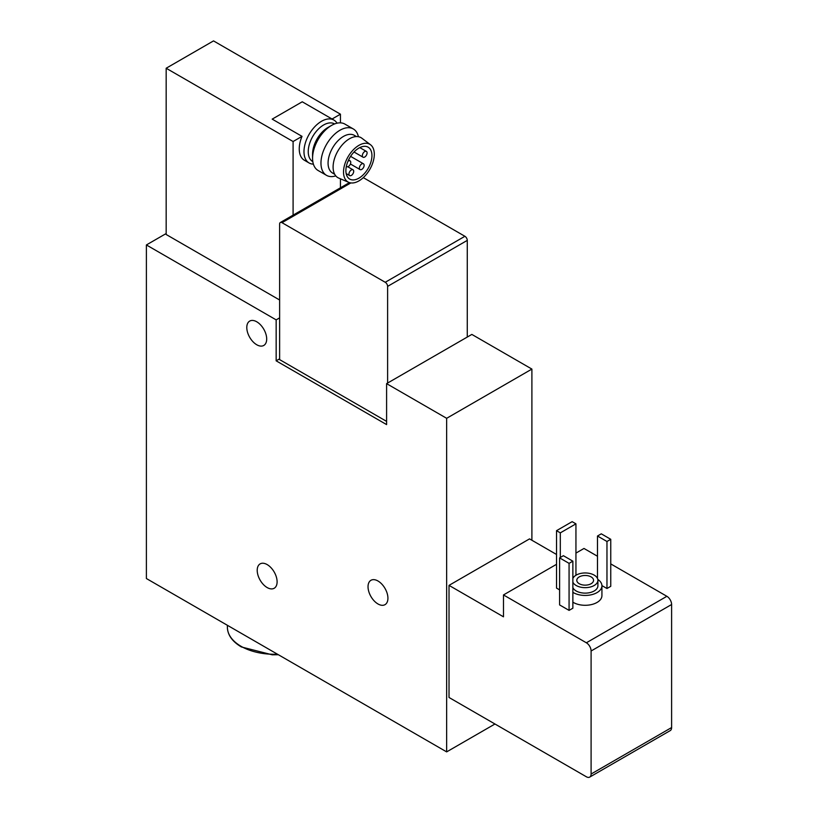 <?xml version="1.0" encoding="UTF-8"?>
<svg xmlns="http://www.w3.org/2000/svg" width="818" height="818" viewBox="0 0 818 818"><rect width="100%" height="100%" fill="white"/><g stroke="black" fill="none" stroke-linecap="round" stroke-linejoin="round"><path stroke-width="1.23" d="M337.036 123.191A24.785 14.305 120 0 0 333.887 120.062A24.785 14.305 120 0 0 314.797 126.698A24.785 14.305 120 0 0 303.979 151.637A24.785 14.305 120 0 0 309.112 162.987A24.785 14.305 120 0 0 313.386 164.142M309.112 162.987L304.378 160.246A24.785 14.305 -60 0 1 299.245 148.907A24.785 14.305 -60 0 1 302.026 136.361L272.189 119.131L302.241 101.79L333.887 120.062M332.077 119.009L340.441 114.183L213.518 40.9L166.166 68.242L166.166 234.49L279.623 300.001M293.089 215.144L293.089 141.524L166.166 68.242M293.089 141.524L302.026 136.361M276.157 360.83L276.157 319.869L146.391 244.95L146.391 578.53L446.648 751.885L446.648 418.305L531.894 369.082L471.843 334.419L386.597 383.632L386.597 424.593L276.157 360.83L279.623 358.826M446.648 418.305L386.597 383.632M386.597 421.382L279.623 359.613L279.623 224.04A3.354 1.933 -120 0 1 280.318 222.516L349.45 182.598M276.157 319.869L279.623 317.865M146.391 244.95L166.166 233.539M446.648 751.885L494.962 724.002M449.021 585.371L503.479 616.813L503.479 594.942L586.363 642.784A6.697 3.865 -120 0 1 591.097 650.995L591.097 774.033A6.697 3.865 -120 0 1 589.706 777.1A6.697 3.865 -120 0 1 586.363 776.773L449.021 697.478L449.021 585.371L529.532 538.888L556.526 554.471M531.894 540.248L531.894 369.082M256.74 321.781A14.07 8.119 60 0 1 265.932 334.173A14.07 8.119 60 0 1 263.774 345.452A14.07 8.119 60 0 1 249.705 337.323A14.07 8.119 60 0 1 249.705 321.085A14.07 8.119 60 0 1 256.74 321.781M377.977 580.995A14.07 8.119 60 0 1 387.17 593.387A14.07 8.119 60 0 1 385.012 604.655A14.07 8.119 60 0 1 370.943 596.537A14.07 8.119 60 0 1 370.943 580.299A14.07 8.119 60 0 1 377.977 580.995M267.159 564.584A14.07 8.119 60 0 1 276.351 576.987A14.07 8.119 60 0 1 274.194 588.254A14.07 8.119 60 0 1 260.124 580.136A14.07 8.119 60 0 1 260.124 563.888A14.07 8.119 60 0 1 267.159 564.584M589.706 777.1L670.218 730.617A6.697 3.865 -120 0 0 671.609 727.55L671.609 604.512A6.697 3.865 -120 0 0 666.875 596.302L610.749 563.899M597.488 556.25L583.991 548.459L575.944 553.101M559.604 589.88L556.526 588.101L556.526 530.678L572.15 521.659L575.944 523.847L575.944 575.259M601.915 585.596L606.966 588.51L610.749 586.322L610.749 539.297L601.281 533.827L597.488 536.015L597.488 578.459M569.072 610.381L572.866 608.203L572.866 561.168L563.387 555.698L559.604 557.886L559.604 604.921L569.072 610.381L569.072 563.357L572.866 561.168M572.866 592.324A16.749 9.663 0 0 0 573.336 592.61A16.749 9.663 0 0 0 591.588 594.706A16.749 9.663 0 0 0 601.925 585.78L601.925 595.616A16.749 9.663 180 0 1 591.588 604.553A16.749 9.663 180 0 1 573.336 602.457A16.749 9.663 180 0 1 572.866 602.171M503.479 594.942L556.526 564.318M601.925 585.78A16.749 9.663 0 0 0 597.815 579.43M572.866 587.631A12.73 7.352 0 0 0 576.179 590.974A12.73 7.352 0 0 0 590.044 592.569A12.73 7.352 0 0 0 597.907 585.78L597.907 580.31A12.73 7.352 0 0 0 586.792 573.019A12.73 7.352 0 0 0 572.866 578.459M572.866 582.16A12.73 7.352 0 0 0 576.179 585.504A12.73 7.352 0 0 0 590.044 587.099A12.73 7.352 0 0 0 597.907 580.31M579.256 583.725A8.374 4.836 0 0 0 588.377 584.778A8.374 4.836 0 0 0 593.551 580.31A8.374 4.836 0 0 0 585.177 575.473A8.374 4.836 0 0 0 576.802 580.31A8.374 4.836 0 0 0 579.256 583.725M387.609 383.049L387.609 286.382A3.354 1.933 -120 0 0 385.237 282.282L281.995 222.68A3.354 1.933 -120 0 0 280.318 222.516M467.272 337.057L467.272 240.39A3.354 1.933 -120 0 0 464.91 236.29L363.304 177.629M569.072 563.357L559.604 557.886M606.966 588.51L606.966 541.485L610.749 539.297M606.966 541.485L597.488 536.015M560.31 557.477L560.31 532.866L575.944 523.847M560.31 532.866L556.526 530.678M340.441 187.803L340.441 178.815M340.441 122.853L340.441 114.183M334.582 123.937L334.511 123.896A21.769 12.567 120 0 0 317.742 129.735A21.769 12.567 120 0 0 308.243 151.637A21.769 12.567 120 0 0 312.752 161.606L312.813 161.647M358.396 136.698A26.789 15.47 120 0 0 353.304 128.947L344.91 124.101A26.789 15.47 120 0 0 331.515 125.43L327.957 127.475A21.769 12.567 120 0 0 312.568 154.132L312.568 158.242A26.789 15.47 120 0 0 318.11 170.502L326.515 175.349A26.789 15.47 120 0 0 335.779 175.88M331.515 125.43A26.789 15.47 120 0 0 312.568 158.242M353.304 128.947A26.789 15.47 120 0 0 332.66 136.125A26.789 15.47 120 0 0 320.963 163.089A26.789 15.47 120 0 0 326.515 175.349M356.454 136.565L354.347 135.348A21.769 12.567 120 0 0 337.568 141.177A21.769 12.567 120 0 0 328.069 163.089A21.769 12.567 120 0 0 332.578 173.048L334.685 174.265M370.544 144.766L361.781 138.16A23.108 13.344 120 0 0 343.724 143.283A23.108 13.344 120 0 0 333.1 167.087A23.108 13.344 120 0 0 338.734 178.089L348.826 182.373A21.769 12.567 120 0 0 369.797 169.408A21.769 12.567 120 0 0 370.544 144.766A21.769 12.567 120 0 0 353.529 149.582A21.769 12.567 120 0 0 343.519 172.005A21.769 12.567 120 0 0 348.826 182.373M358.918 178.16A18.415 10.634 120 0 0 370.943 161.933A18.415 10.634 120 0 0 368.12 147.168A18.415 10.634 120 0 0 349.705 157.802A18.415 10.634 120 0 0 349.705 179.07A18.415 10.634 120 0 0 358.918 178.16M361.76 169.408A3.354 1.933 120 0 0 363.949 166.463A3.354 1.933 120 0 0 363.427 163.774A3.354 1.933 120 0 0 360.084 165.706A3.354 1.933 120 0 0 360.084 169.582A3.354 1.933 120 0 0 361.76 169.408M351.341 175.43A3.354 1.933 120 0 0 353.529 172.475A3.354 1.933 120 0 0 353.008 169.796A3.354 1.933 120 0 0 349.664 171.729A3.354 1.933 120 0 0 349.664 175.594A3.354 1.933 120 0 0 351.341 175.43M364.716 157.036A3.354 1.933 120 0 0 366.904 154.091A3.354 1.933 120 0 0 366.392 151.402A3.354 1.933 120 0 0 363.039 153.334A3.354 1.933 120 0 0 363.039 157.199A3.354 1.933 120 0 0 364.716 157.036M346.362 166.34A3.354 1.933 120 0 0 346.699 166.637A3.354 1.933 120 0 0 348.376 166.473A3.354 1.933 120 0 0 350.564 163.518A3.354 1.933 120 0 0 350.053 160.839A3.354 1.933 120 0 0 347.977 161.269M586.363 642.784L666.875 596.302M591.097 774.033L671.609 727.55M591.097 650.995L671.609 604.512M387.609 286.382L467.272 240.39M385.237 282.282L464.91 236.29M281.995 222.68L350.861 182.915M278.376 654.737L272.21 654.809L241.392 646.956C232.271 641.557 227.598 634.972 227.384 627.202A46.882 27.066 0 0 0 241.116 646.343A46.882 27.066 0 0 0 277.466 654.206M350.401 163.989L360.084 169.582M350.595 156.361L363.427 163.774M346.167 173.58L349.664 175.594M347.732 166.739L353.008 169.796M354.03 152.005L363.039 157.199M359.808 147.608L366.392 151.402M348.56 159.98L350.053 160.839M227.384 627.202L227.384 625.289"/></g></svg>
